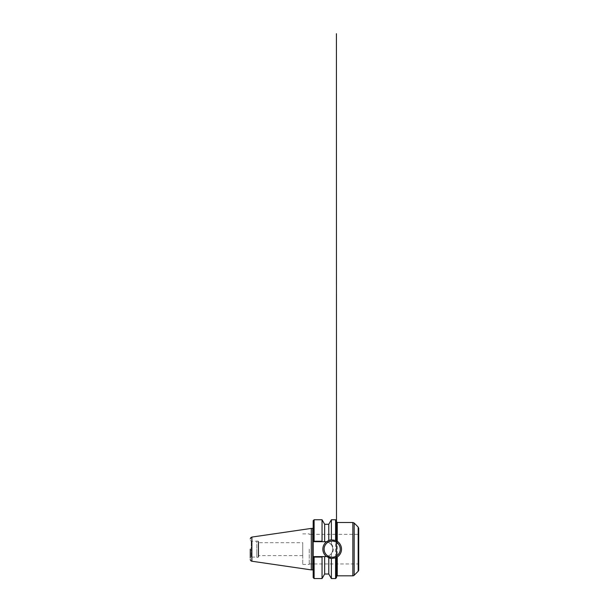 <?xml version="1.0" encoding="UTF-8"?>
<svg xmlns="http://www.w3.org/2000/svg" width="609" height="609" viewBox="0 0 609 609"><rect width="100%" height="100%" fill="white"/><g stroke="black" fill="none" stroke-linecap="round" stroke-linejoin="round"><path stroke-width="0.46" stroke-dasharray="3.04 2.28" d="M328.769 540.465A9.333 9.333 0 0 0 328.769 557.836M331.38 558.453A9.333 9.333 0 0 0 335.582 557.844M335.582 540.465A9.333 9.333 0 0 0 331.38 539.856M336.511 563.964L336.511 534.337L358.259 534.337L358.259 563.964A0.464 0.464 -90 0 1 358.724 564.436L358.724 533.872L358.724 564.436L358.724 533.872L358.259 534.337L358.259 563.964L336.511 563.964L336.511 534.337L336.511 563.964M328.769 574.021L328.769 555.773L331.113 553.855C333.329 550.719 333.329 547.582 331.113 544.446L331.38 544.043C333.854 546.905 333.861 551.396 331.38 554.259L331.113 553.855M331.38 578.55L331.38 554.259M324.658 574.021L324.658 556.618L328.769 555.773M331.113 544.446L328.769 542.528L325.313 541.683L313.643 541.683L313.178 541.218L313.178 546.928L313.178 534.337L313.178 541.218L313.643 541.683L313.186 541.218L313.643 541.683L313.178 541.218L322.047 541.234L322.306 541.683L313.643 541.683L325.313 541.683A7.468 7.468 0 0 1 326.462 541.774M313.178 557.083L313.643 556.618L313.178 557.083L313.643 556.618L322.306 556.618L322.047 557.068L313.186 557.083L313.643 556.618L325.313 556.618L313.643 556.618L313.178 557.083L313.178 551.373L313.178 563.964L313.178 534.337L335.582 534.337M326.462 556.527A7.468 7.468 0 0 1 325.313 556.618A7.468 7.468 90 0 0 332.78 549.151A7.468 7.468 90 0 0 325.313 541.683L322.306 541.683M331.38 544.043L331.38 519.751M328.769 542.528L328.769 524.28M322.047 541.234L322.047 519.751M322.306 556.618L324.658 556.618M322.047 578.55L322.047 557.068M324.658 541.683L324.658 524.28M258.673 542.695L258.673 555.606L258.673 542.695L302.726 542.695L302.726 555.606L302.726 542.695M258.673 556.854L258.673 541.454L258.673 556.854A0.464 0.464 -90 0 1 258.208 557.319L258.208 540.982L258.208 557.319L256.808 557.319L256.808 540.982L256.808 557.319M256.808 549.151L256.808 557.083L256.808 549.151M250.276 549.151L250.276 558.019A0.936 0.936 -90 0 1 251.213 557.083L251.213 541.218L251.213 557.083L256.808 557.083M311.313 569.895L311.313 528.406M358.724 549.151L358.724 564.436L358.724 549.151M309.258 549.151L309.258 564.436L309.258 549.151M302.726 549.151L302.726 564.436L302.726 549.151M337.257 575.817L337.257 522.484M335.582 578.55L335.582 519.751M314.115 541.683L314.115 519.751M314.115 556.618L314.115 578.55M312.714 569.895L312.714 528.406L313.178 527.942L313.178 556.687M251.875 561.224L251.875 537.077M352.839 575.817L352.839 522.484M354.164 575.277L354.164 523.032M358.176 571.257L358.176 527.044M336.503 540.883L336.503 542.33M336.511 555.971L336.511 557.418M302.726 555.606L258.673 555.606M256.808 540.982L258.673 541.454M250.276 540.282L251.213 541.218L256.808 541.218M309.258 563.964L312.714 563.964M314.115 563.964L335.582 563.964M309.258 534.337L312.714 534.337M302.726 564.436L309.258 564.436M302.726 533.872L309.258 533.872"/><path stroke-width="0.91" d="M326.462 556.527L324.658 556.618L324.658 574.021L328.769 574.021L328.769 557.836A9.333 9.333 0 0 0 331.38 558.453L326.462 556.527A9.333 9.333 0 0 1 326.462 541.774L328.769 540.465L331.38 539.856A9.333 9.333 0 0 0 328.769 540.465L328.769 524.28L331.38 519.751L331.38 539.856L335.582 540.465L337.257 541.325C339.967 543.175 341.383 545.786 341.504 549.151A9.333 9.333 0 0 0 335.582 540.465L335.582 519.751L336.511 520.68L336.511 540.891M335.582 578.55L335.582 557.844A9.333 9.333 0 0 0 341.504 549.151C341.383 552.515 339.967 555.126 337.257 556.976L335.582 557.844L331.38 558.453L331.38 578.55L335.582 578.55L336.511 577.621L336.419 33.685L336.511 577.636L336.511 557.418L336.511 577.614L336.511 563.964L335.582 563.964M340.256 549.151A8.084 8.084 0 0 0 328.129 542.147A8.084 8.084 0 0 0 328.129 556.154A8.084 8.084 0 0 0 340.256 549.151C340.073 545.626 338.414 543.137 335.3 541.698C331.951 540.503 329.005 541.081 326.454 543.434C324.11 545.984 323.524 548.93 324.719 552.279C326.173 555.408 328.662 557.06 332.171 557.235C336.556 557.281 340.302 553.566 340.256 549.151M312.714 534.337L313.178 534.337L313.178 529.114L313.178 546.928L313.178 541.218L313.643 541.683L322.306 541.683L322.047 541.234L313.186 541.218L313.178 520.939L313.178 557.083L322.047 557.068L322.306 556.618L313.643 556.618L313.186 557.083L313.178 577.614L313.178 557.083L313.178 570.359A0.464 0.464 -90 0 0 312.714 569.895L312.714 528.406L313.178 527.942M322.306 541.683L326.462 541.774M314.115 541.683L314.115 519.751L322.047 519.751L322.047 541.234M324.658 556.618L322.306 556.618M322.047 557.068L322.047 578.55L324.658 574.021M313.178 557.083L313.643 556.618L313.178 557.083L313.178 570.359M322.047 519.751L324.658 524.28L324.658 541.683M313.643 541.683L313.178 541.218L313.643 541.683M250.276 558.019L250.276 549.151M250.276 538.927L250.733 537.701L251.875 537.077L251.875 561.224A1.865 1.865 -90 0 1 250.276 559.382M251.875 537.077L311.313 528.406L311.313 569.895L312.714 569.895M358.724 533.872L358.724 569.94A1.865 1.865 -90 0 1 358.176 571.257L358.176 527.044L354.164 523.032L354.164 575.277A1.865 1.865 -90 0 1 352.839 575.817L352.839 522.484L337.257 522.484L337.257 541.325M358.724 569.94L358.724 564.436M337.257 556.976L337.257 575.817L336.511 576.563M336.511 557.418L336.511 577.614L336.511 557.418M335.582 534.337L336.511 534.337L336.511 520.687M314.115 556.618L314.115 578.55L313.178 577.614M337.257 522.484L336.511 521.738M336.503 542.33L336.511 555.971M328.769 574.021L331.38 578.55M331.38 519.751L335.582 519.751M314.115 519.751L313.178 520.687L313.178 541.485M314.115 578.55L322.047 578.55M251.875 561.224L311.313 569.895M311.313 528.406L312.714 528.406M324.658 524.28L328.769 524.28M337.257 575.817L352.839 575.817M354.164 523.032L352.839 522.484M358.176 571.257L354.164 575.277M358.176 527.044L358.724 528.368L358.724 551.449M312.714 563.964L314.115 563.964"/></g></svg>
